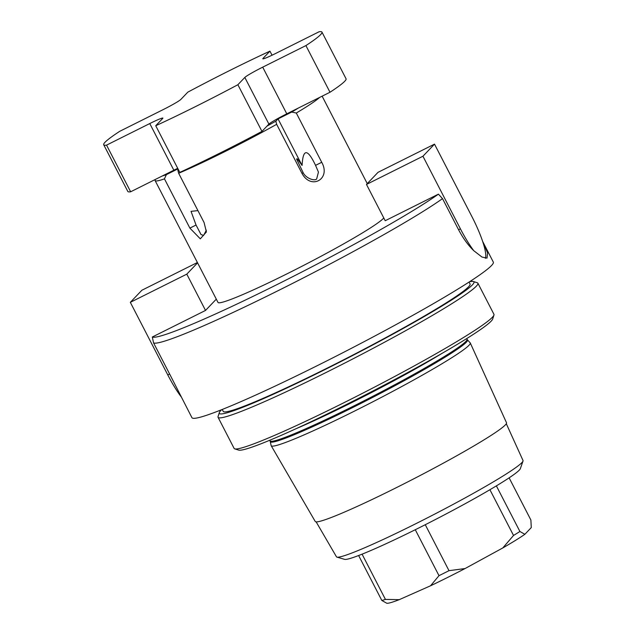 <?xml version="1.0" encoding="UTF-8"?>
<svg xmlns="http://www.w3.org/2000/svg" width="635" height="635" viewBox="0 0 635 635"><rect width="100%" height="100%" fill="white"/><g stroke="black" fill="none" stroke-linecap="round" stroke-linejoin="round"><path stroke-width="0.95" d="M103.719 144.764L127.802 191.421A122.809 8.342 -27.3 0 0 130.643 191.786L173.847 170.212L149.765 123.555A17.542 1.191 152.7 0 1 162.877 118.102A17.542 1.191 152.7 0 1 162.687 118.459L155.734 125.738A122.809 8.342 -27.3 0 0 237.879 84.725L244.824 77.446A17.542 1.191 152.7 0 1 262.707 67.159L305.911 45.585A122.809 8.342 -27.3 0 0 321.969 32.115A122.809 8.342 -27.3 0 0 319.127 31.75L275.923 53.324A17.542 1.191 152.7 0 1 262.811 58.777A17.542 1.191 152.7 0 1 262.993 58.42L269.946 51.141A122.809 8.342 -27.3 0 0 187.809 92.154L180.856 99.433A17.542 1.191 152.7 0 1 162.981 109.712L119.769 131.286A122.809 8.342 -27.3 0 0 103.719 144.764A122.809 8.342 -27.3 0 0 106.553 145.129L149.765 123.555M177.721 168.331A17.542 1.191 -27.3 0 0 173.847 170.212M155.734 125.738L179.816 172.395A122.809 8.342 -27.3 0 0 261.961 131.389L267.033 126.071A90.638 6.159 -27.3 0 0 275.844 121.19L276.662 124.325A93.567 6.358 152.7 0 1 225.052 151.527A93.567 6.358 -27.3 0 1 178.649 173.268L177.832 170.132A90.638 6.159 -27.3 0 0 178.506 169.847M177.832 170.132L178.364 169.577M162.163 176.046A90.638 6.159 -27.3 0 0 166.354 174.657L177.99 168.846M130.643 191.786L106.553 145.129M155.329 179.459L155.115 180.118A93.567 6.358 -27.3 0 0 155.123 180.602A93.567 6.358 -27.3 0 0 164.457 178.864L189.881 228.116L196.04 225.036L191.04 211.352L197.929 210.614M166.354 174.657L164.457 178.864M178.649 173.268L204.073 222.52L206.407 231.958L200.319 238.839L189.881 228.116M196.04 225.036L201.017 234.561L203.613 235.41L206.359 230.188M155.123 180.602L218.003 302.443A93.567 6.358 -27.3 0 0 287.933 273.367A93.567 6.358 152.7 0 0 383.778 217.956M319.643 97.417A93.567 6.358 152.7 0 1 296.299 113.03L321.723 162.29C331.145 178.88 311.253 190.325 302.085 173.577L303.078 172.545C305.903 178.427 314.619 181.269 316.651 178.975L318.445 172.109L315.555 165.362C307.483 148.439 302.99 148.471 302.085 165.457L278.051 118.888L291.735 112.054A90.638 6.159 -27.3 0 0 298.474 107.99L329.994 92.25A122.809 8.342 -27.3 0 0 346.051 78.772L321.969 32.115M276.662 124.325L302.085 173.577M216.305 299.148L205.526 310.436L152.313 337.01A168.021 11.414 -27.3 0 0 277.416 284.377A168.021 11.414 -27.3 0 0 438.42 194.151L385.207 220.726L366.474 184.436L422.942 156.234L460.407 228.822A40.934 7.898 63.5 0 0 473.805 250.73L481.981 257.048L487.021 258.12L487.609 252.92L482.656 241.459A40.934 7.898 63.5 0 0 471.972 216.71L434.507 144.129L422.942 156.234M197.398 262.517L141.891 290.235L130.326 302.339L167.791 374.928A40.934 7.898 -116.5 0 0 181.158 396.811M205.526 310.436L186.793 274.145L197.572 262.858M152.313 337.01L153.567 342.9L169.624 374.007L167.791 374.928M186.793 274.145L130.326 302.339M438.42 194.151L442.516 198.628A169.585 11.517 152.7 0 1 279.876 289.79A169.585 11.517 152.7 0 1 153.567 342.9M442.516 198.628L458.573 229.735C463.121 238.331 468.193 245.332 473.805 250.73M434.507 144.129L378.039 172.323L366.474 184.436M482.648 241.419L493.324 262.104A169.585 11.517 152.7 0 1 318.675 364.966A169.585 11.517 152.7 0 1 191.929 417.671L169.624 374.007M469.075 282.059L470.059 283.964A138.89 9.438 -27.3 0 1 327.025 368.205A138.89 9.438 152.7 0 1 223.218 411.361L222.242 409.464M469.63 281.702A143.272 9.731 152.7 0 1 473.353 281.519A143.272 9.731 152.7 0 1 326.406 368.856A143.272 9.731 152.7 0 1 219.313 412.631A143.272 9.731 152.7 0 1 221.623 409.71M219.313 412.631L218.051 416.552A146.193 9.93 -27.3 0 0 218.067 417.306A146.193 9.93 -27.3 0 0 327.327 371.88A146.193 9.93 -27.3 0 0 477.893 283.202A146.193 9.93 -27.3 0 0 477.274 282.758L473.353 281.519M218.067 417.306L234.117 448.413A146.193 9.93 -27.3 0 0 234.728 448.858A146.193 9.93 -27.3 0 0 343.384 402.987A146.193 9.93 -27.3 0 0 493.951 315.063A146.193 9.93 -27.3 0 0 493.943 314.309L477.893 283.202M234.728 448.858L238.657 450.104A143.272 9.731 -27.3 0 0 345.138 405.146A143.272 9.731 -27.3 0 0 492.697 318.984L493.951 315.063M467.455 339.844L470.178 342.837A112.014 7.612 152.7 0 1 470.273 342.971A112.014 7.612 152.7 0 1 354.901 410.893A112.014 7.612 152.7 0 1 271.193 445.722A112.014 7.612 152.7 0 1 271.137 445.572L270.28 441.611A110.966 7.541 -27.3 0 0 353.258 407.265A110.966 7.541 152.7 0 0 467.455 339.844L467.011 339.209A110.847 7.533 152.7 0 1 352.862 406.44A110.847 7.533 -27.3 0 1 270.018 440.881L270.28 441.611M470.273 342.971L506.508 422.751A107.617 7.31 152.7 0 1 395.661 488.005A107.617 7.31 -27.3 0 1 315.238 521.478L271.193 445.722M316.143 521.867L336.463 556.808A104.966 7.128 -27.3 0 0 336.923 557.117A104.966 7.128 -27.3 0 0 414.901 524.169A104.966 7.128 -27.3 0 0 523.002 461.073A104.966 7.128 -27.3 0 0 523.018 460.518L506.301 423.72M336.923 557.117L344.63 559.348A99.131 6.731 -27.3 0 0 418.267 528.233A99.131 6.731 -27.3 0 0 520.351 468.646L523.002 461.073M425.267 524.708L448.993 570.674L465.05 568.555L502.809 547.942A81.867 5.564 -27.3 0 0 524.867 534.297L531.281 527.574L530.884 520.009L509.119 477.845M358.624 555.514L381.818 600.448L386.771 603.25A81.867 5.564 -27.3 0 0 399.217 599.67L430.554 585.78L438.991 575.675A87.717 5.961 -27.3 0 0 448.993 570.674M465.05 568.555A81.867 5.564 152.7 0 1 430.554 585.78M489.918 489.72L513.524 535.456A87.717 5.961 -27.3 0 0 519.914 531.495L524.867 534.297M502.809 547.942L513.524 535.456M362.077 554.164L385.429 599.408L399.217 599.67M415.274 529.717L438.991 575.675M381.818 600.448A87.717 5.961 -27.3 0 0 385.429 599.408M496.372 485.878L519.914 531.495M485.394 258.302A40.934 7.898 63.5 0 0 482.656 241.459M272.05 55.213L269.946 51.141M296.299 113.03L291.735 112.054M298.474 107.99L286.79 113.824A17.542 1.191 -27.3 0 0 268.907 124.103L244.824 77.446M329.994 92.25L305.911 45.585M267.033 126.071L268.907 124.103M275.844 121.19L278.051 118.888M261.961 131.389L237.879 84.725M303.078 172.545L296.569 158.988L297.299 158.774L302.085 165.457M458.573 229.735L460.407 228.822M296.069 428.704A110.847 7.533 -27.3 0 0 351.052 402.939A110.847 7.533 152.7 0 0 441.992 353.385M286.79 113.824L262.707 67.159M321.723 162.29L315.555 165.362M263.207 58.825L262.993 58.42M322.128 96.179L367.26 183.61M466.693 338.598L467.011 339.209M269.7 440.277L270.018 440.881"/></g></svg>
